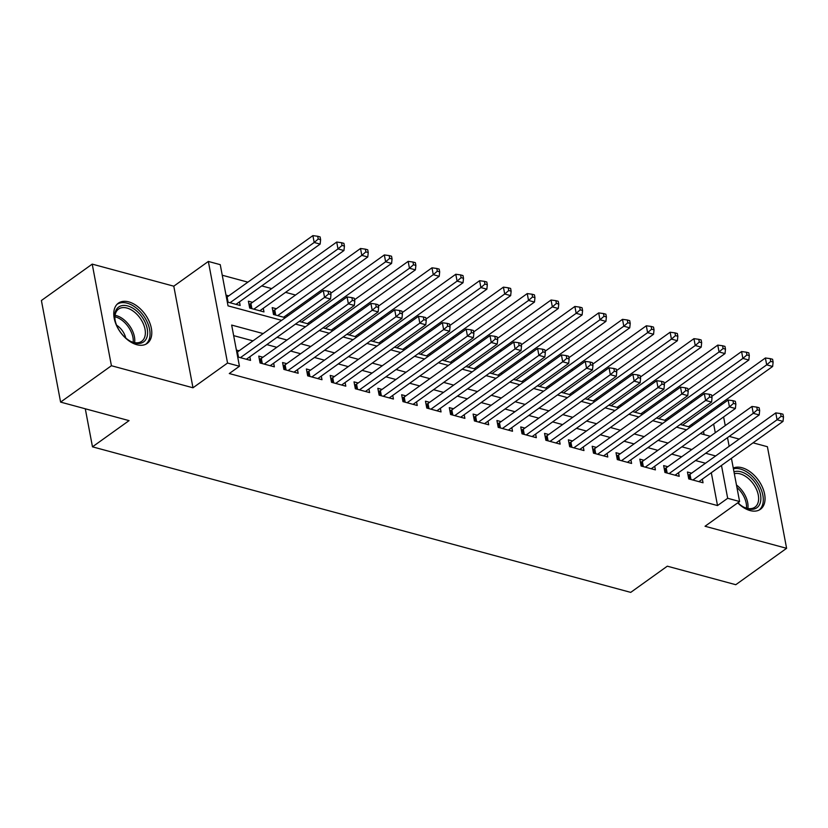 <?xml version="1.0" encoding="UTF-8"?>
<svg xmlns="http://www.w3.org/2000/svg" width="828" height="828" viewBox="0 0 828 828"><rect width="100%" height="100%" fill="white"/><g stroke="black" fill="none" stroke-linecap="round" stroke-linejoin="round"><path stroke-width="1.24" d="M737.717 502.855A24.757 15.246 54.4 0 0 750.085 510.565A24.757 15.246 54.4 0 0 760.456 509.272A24.757 15.246 54.4 0 0 762.371 487.112A24.757 15.246 54.4 0 0 741.991 467.727A24.757 15.246 54.4 0 0 733.266 468.079M128.733 301.878A24.757 15.246 54.4 0 0 118.363 303.172A24.757 15.246 54.4 0 0 116.448 325.332A24.757 15.246 54.4 0 0 136.827 344.717A24.757 15.246 54.4 0 0 147.187 343.423A24.757 15.246 54.4 0 0 149.112 321.264A24.757 15.246 54.4 0 0 128.733 301.878M85.294 408.794L92.477 446.83L630.719 592.382L667.306 566.186L735.781 584.703L786.6 548.312L767.401 446.716L753.056 442.835M739.197 439.088L729.24 436.397M92.477 446.83L129.064 420.624L60.599 402.108L41.4 300.512L92.218 264.122L111.418 365.728L192.986 387.783L227.545 363.037L208.345 261.441L220.248 264.66L228.031 305.853L281.634 320.343M192.986 387.783L173.787 286.188L92.218 264.122M173.787 286.188L208.345 261.441M692.146 402.304L690.428 401.839M668.331 395.867L666.612 395.401M644.515 389.419L642.797 388.953M620.7 382.981L618.982 382.515M596.885 376.543L595.166 376.078M573.069 370.095L571.351 369.64M549.254 363.658L547.536 363.192M525.438 357.22L523.72 356.754M501.613 350.782L499.905 350.316M477.797 344.334L476.079 343.868M453.982 337.896L452.264 337.431M430.167 331.459L428.449 330.993M406.351 325.011L404.633 324.555M382.536 318.573L380.818 318.107M358.721 312.135L357.003 311.67M334.905 305.698L333.187 305.232M311.09 299.25L309.372 298.784M295.513 295.037L285.556 292.346M271.698 288.599L261.741 285.908M247.882 282.162L222.246 275.227M60.599 402.108L111.418 365.728M691.618 473.161L687.447 472.032L688.751 478.905L703.034 482.765L702.351 479.143M667.803 466.723L663.632 465.595L664.925 472.457L679.219 476.328L678.536 472.705M643.987 460.285L639.816 459.157L641.11 466.019L655.403 469.88L654.72 466.257M620.172 453.837L616.001 452.709L617.295 459.581L631.588 463.442L630.905 459.819M596.357 447.399L592.186 446.271L593.479 453.133L607.773 457.004L607.09 453.382M572.541 440.962L568.37 439.834L569.664 446.696L583.957 450.556L583.274 446.944M548.716 434.514L544.555 433.396L545.849 440.258L560.142 444.118L559.459 440.496M524.9 428.076L520.74 426.948L522.033 433.82L536.327 437.681L535.644 434.058M501.085 421.638L496.924 420.51L498.218 427.372L512.511 431.243L511.828 427.621M477.27 415.201L473.109 414.072L474.403 420.934L488.696 424.795L488.002 421.173M453.454 408.753L449.293 407.624L450.587 414.497L464.881 418.357L464.187 414.735M429.639 402.315L425.468 401.187L426.772 408.049L441.055 411.92L440.372 408.297M405.823 395.877L401.652 394.749L402.957 401.611L417.24 405.472L416.556 401.859M382.008 389.429L377.837 388.311L379.141 395.173L393.424 399.034L392.741 395.411M358.193 382.991L354.022 381.863L355.326 388.736L369.609 392.596L368.926 388.974M334.377 376.554L330.206 375.426L331.51 382.288L345.793 386.159L345.11 382.536M310.562 370.116L306.391 368.988L307.685 375.85L321.978 379.71L321.295 376.088M286.747 363.668L282.576 362.54L283.869 369.412L298.163 373.273L297.48 369.65M262.931 357.23L258.76 356.102L260.054 362.964L274.347 366.835L273.664 363.213M228.735 295.875L226.013 295.13M252.55 302.313L248.379 301.185L249.683 308.047L263.966 311.918L263.283 308.295M276.366 308.751L272.195 307.623L273.499 314.495L285.339 317.693M704.1 434.596L703.49 431.347M701.212 419.299L700.933 417.809M227.307 302.003L240.151 305.47L239.468 301.858M287.388 316.224L287.099 314.733M299.187 321.44L309.154 324.131M311.204 322.672L310.914 321.171M323.003 327.878L332.97 330.579M335.019 329.109L334.729 327.619M346.818 334.326L356.785 337.017M358.834 335.547L358.555 334.057M370.633 340.763L380.601 343.454M382.65 341.985L382.37 340.494M394.459 347.201L404.416 349.892M406.465 348.433L406.186 346.942M418.275 353.639L428.231 356.34M430.281 354.87L430.001 353.38M442.09 360.087L452.047 362.778M454.096 361.308L453.816 359.818M465.905 366.525L475.862 369.216M477.911 367.756L477.632 366.255M489.721 372.962L499.677 375.664M501.727 374.194L501.447 372.704M513.536 379.41L523.493 382.101M525.542 380.632L525.262 379.141M537.351 385.848L547.308 388.539M549.357 387.069L549.078 385.579M561.167 392.286L571.123 394.977M573.173 393.517L572.893 392.027M584.982 398.723L594.949 401.425M596.988 399.955L596.709 398.465M608.797 405.171L618.764 407.862M620.814 406.393L620.524 404.902M632.613 411.609L642.58 414.3M644.629 412.841L644.339 411.34M656.428 418.047L666.395 420.748M668.444 419.279L668.155 417.788M680.243 424.495L690.21 427.186M692.26 425.716L691.97 424.226M263.138 333.58L231.664 325.073L239.447 366.255L229.284 373.542L717.514 505.566L711.314 472.726M705.487 463.235L695.52 460.544M681.672 456.797L671.705 454.096M657.856 450.349L647.889 447.658M634.041 443.911L624.074 441.22M610.215 437.474L600.259 434.772M586.4 431.026L576.443 428.335M562.585 424.588L552.628 421.897M538.769 418.15L528.813 415.459M514.954 411.713L504.997 409.011M491.139 405.265L481.182 402.574M467.323 398.827L457.366 396.136M443.508 392.389L433.551 389.688M419.692 385.941L409.725 383.25M395.877 379.503L385.91 376.812M372.062 373.066L362.095 370.375M348.246 366.628L338.279 363.927M324.431 360.18L314.464 357.489M300.616 353.742L290.649 351.051M276.8 347.305L266.833 344.603M252.975 340.857L233.662 335.64M237.688 356.92L250.532 360.397L249.849 356.775M239.116 350.793L236.384 350.058M731.424 458.329L739.59 501.509L705.032 526.256L786.6 548.312M739.59 501.509L727.677 498.29L721.478 465.45M717.514 505.566L727.677 498.29M239.447 366.255L227.545 363.037M721.053 403.412L721.333 404.902M723.61 416.939L725.245 425.592M727.512 437.629L729.147 446.292M715.288 432.723L713.653 424.06M711.376 412.023L711.097 410.533M295.482 324.09L305.449 326.781M319.308 330.527L329.265 333.229M343.123 336.975L353.08 339.666M366.939 343.413L376.895 346.104M390.754 349.851L400.711 352.552M414.569 356.299L424.526 358.99M438.385 362.736L448.341 365.427M462.2 369.174L472.157 371.865M486.015 375.612L495.972 378.313M509.831 382.06L519.798 384.751M533.646 388.498L543.613 391.189M557.461 394.935L567.428 397.637M581.277 401.383L591.244 404.074M605.092 407.821L615.059 410.512M628.907 414.259L638.874 416.95M652.723 420.696L662.69 423.398M676.548 427.144L686.505 429.835M700.364 433.582L710.32 436.273M715.651 455.959L705.684 453.258M691.835 449.511L681.868 446.82M668.02 443.073L658.053 440.382M644.205 436.635L634.238 433.944M620.379 430.198L610.422 427.496M596.564 423.75L586.607 421.059M572.748 417.312L562.792 414.621M548.933 410.874L538.976 408.173M525.118 404.426L515.161 401.735M501.302 397.989L491.346 395.298M477.487 391.551L467.53 388.86M453.672 385.113L443.715 382.412M429.856 378.665L419.889 375.974M406.041 372.227L396.074 369.536M382.225 365.79L372.258 363.088M358.41 359.342L348.443 356.651M334.595 352.904L324.628 350.213M310.779 346.466L300.812 343.775M286.964 340.029L276.997 337.327M240.41 357.655L324.566 297.397L330.517 299.011L246.361 359.269M236.818 352.335A3.177 1.501 169.3 0 0 237.491 351.952L323.272 290.535L324.566 297.397L328.602 293.93L330.983 294.571L330.465 291.829L328.085 291.187L328.602 293.93M328.085 291.187L323.272 290.535M330.517 299.011L330.983 294.571M235.99 304.352L320.146 244.094L314.185 242.48L312.891 235.618L227.11 297.035A3.177 1.501 -10.7 0 1 226.437 297.418M318.231 239.013L320.612 239.654L320.094 236.911L317.704 236.27L318.231 239.013L314.185 242.48L230.029 302.737M320.612 239.654L320.146 244.094M312.891 235.618L317.704 236.27M134.653 342.999A21.424 13.196 -125.6 0 1 130.534 341.322A21.424 13.196 -125.6 0 1 114.988 319.618A21.424 13.196 -125.6 0 1 127.647 305.925A21.424 13.196 -125.6 0 1 147.229 328.809A21.424 13.196 -125.6 0 1 134.653 342.999M130.037 341.053A19.841 12.223 54.4 0 0 133.38 342.347A19.841 12.223 54.4 0 0 141.681 341.322A19.841 12.223 54.4 0 0 143.223 323.562A19.841 12.223 54.4 0 0 126.891 308.026A19.841 12.223 54.4 0 0 118.59 309.061A19.841 12.223 54.4 0 0 115.082 320.167M145.676 344.313A24.602 15.152 54.4 0 0 147.301 322.258A24.602 15.152 54.4 0 0 127.129 303.183A24.602 15.152 54.4 0 0 117.038 304.321M125.752 338.01A14.128 8.704 54.4 0 0 116.593 325.207M733.981 471.825A21.424 13.196 -125.6 0 1 756.585 484.804A21.424 13.196 -125.6 0 1 759.338 504.987A21.424 13.196 -125.6 0 1 743.792 507.171A21.424 13.196 -125.6 0 1 737.831 502.772M743.306 506.902A19.841 12.223 54.4 0 0 754.95 507.16A19.841 12.223 54.4 0 0 754.67 485.943A19.841 12.223 54.4 0 0 734.332 473.73M758.945 510.151A24.602 15.152 54.4 0 0 758.386 483.987A24.602 15.152 54.4 0 0 733.401 468.793M739.011 503.848A14.128 8.704 54.4 0 0 738.555 502.254M264.225 364.092L348.381 303.835L354.332 305.449L270.176 365.707M259.361 359.29L260.375 358.897A3.177 1.501 169.3 0 0 261.306 358.4L347.087 296.973L348.381 303.835L352.417 300.367L354.798 301.019L354.28 298.266L351.9 297.625L352.417 300.367M351.9 297.625L347.087 296.973M354.332 305.449L354.798 301.019M288.041 370.54L372.196 310.283L378.148 311.887L293.992 372.145M283.176 365.738L284.19 365.334A3.177 1.501 169.3 0 0 285.122 364.837L370.903 303.41L372.196 310.283L376.233 306.815L378.613 307.457L378.096 304.704L375.715 304.062L376.233 306.815M375.715 304.062L370.903 303.41M378.148 311.887L378.613 307.457M311.856 376.978L396.012 316.72L401.963 318.335L317.807 378.582M306.991 372.176L308.006 371.772A3.177 1.501 169.3 0 0 308.937 371.275L394.718 309.858L396.012 316.72L400.048 313.253L402.429 313.895L401.911 311.152L399.531 310.51L400.048 313.253M399.531 310.51L394.718 309.858M401.963 318.335L402.429 313.895M335.671 383.416L419.827 323.158L425.778 324.773L341.622 385.03M330.807 378.613L331.821 378.21A3.177 1.501 169.3 0 0 332.752 377.713L418.533 316.296L419.827 323.158L423.864 319.691L426.254 320.332L425.727 317.59L423.346 316.948L423.864 319.691M423.346 316.948L418.533 316.296M425.778 324.773L426.254 320.332M259.806 310.79L343.962 250.532L338 248.917L336.706 242.055L250.925 303.472A3.177 1.501 -10.7 0 1 249.994 303.969L248.99 304.373M342.047 245.45L344.427 246.092L343.91 243.349L341.519 242.707L342.047 245.45L338 248.917L253.844 309.175M344.427 246.092L343.962 250.532M336.706 242.055L341.519 242.707M283.621 317.227L367.777 256.97L361.815 255.366L360.522 248.493L274.741 309.92A3.177 1.501 -10.7 0 1 273.809 310.417L272.805 310.821M365.862 251.888L368.243 252.54L367.725 249.787L365.345 249.145L365.862 251.888L361.815 255.366L277.659 315.623M368.243 252.54L367.777 256.97M360.522 248.493L365.345 249.145M307.436 323.665L391.592 263.407L385.631 261.803L384.337 254.941L330.745 293.309M389.677 258.336L392.058 258.978L391.541 256.235L389.16 255.583L389.677 258.336L385.631 261.803L301.485 322.061M392.058 258.978L391.592 263.407M384.337 254.941L389.16 255.583M331.252 330.113L415.408 269.856L409.456 268.241L408.152 261.379L354.56 299.746M413.493 264.774L415.873 265.415L415.356 262.673L412.975 262.031L413.493 264.774L409.456 268.241L325.3 328.499M415.873 265.415L415.408 269.856M408.152 261.379L412.975 262.031M359.487 389.853L443.642 329.606L449.594 331.21L365.448 391.468M354.632 385.061L355.636 384.658A3.177 1.501 169.3 0 0 356.568 384.161L442.349 322.734L443.642 329.606L447.679 326.128L450.07 326.781L449.542 324.027L447.161 323.386L447.679 326.128M447.161 323.386L442.349 322.734M449.594 331.21L450.07 326.781M355.067 336.551L439.223 276.293L433.272 274.679L431.968 267.817L378.375 306.194M437.308 271.211L439.689 271.863L439.171 269.11L436.791 268.469L437.308 271.211L433.272 274.679L349.116 334.936M439.689 271.863L439.223 276.293M431.968 267.817L436.791 268.469M383.302 396.301L467.458 336.044L473.419 337.648L389.264 397.906M378.448 391.499L379.452 391.095A3.177 1.501 169.3 0 0 380.383 390.599L466.164 329.182L467.458 336.044L471.505 332.577L473.885 333.218L473.368 330.476L470.977 329.823L471.505 332.577M470.977 329.823L466.164 329.182M473.419 337.648L473.885 333.218M378.882 342.989L463.038 282.731L457.087 281.127L455.783 274.254L402.191 312.632M461.124 277.659L463.504 278.301L462.987 275.558L460.606 274.906L461.124 277.659L457.087 281.127L372.931 341.384M463.504 278.301L463.038 282.731M455.783 274.254L460.606 274.906M407.117 402.739L491.273 342.481L497.235 344.096L413.079 404.354M402.263 397.937L403.267 397.533A3.177 1.501 169.3 0 0 404.199 397.036L489.979 335.619L491.273 342.481L495.32 339.014L497.7 339.656L497.183 336.913L494.792 336.271L495.32 339.014M494.792 336.271L489.979 335.619M497.235 344.096L497.7 339.656M402.698 349.437L486.854 289.179L480.902 287.564L479.598 280.702L426.006 319.07M484.939 284.097L487.319 284.739L486.802 281.996L484.421 281.354L484.939 284.097L480.902 287.564L396.747 347.822M487.319 284.739L486.854 289.179M479.598 280.702L484.421 281.354M430.933 409.177L515.088 348.919L521.05 350.534L436.894 410.791M426.078 404.374L427.082 403.981A3.177 1.501 169.3 0 0 428.014 403.484L513.795 342.057L515.088 348.919L519.135 345.452L521.516 346.094L520.998 343.351L518.618 342.709L519.135 345.452M518.618 342.709L513.795 342.057M521.05 350.534L521.516 346.094M426.513 355.874L510.669 295.617L504.718 294.002L503.414 287.14L449.832 325.518M508.754 290.535L511.135 291.177L510.617 288.434L508.237 287.792L508.754 290.535L504.718 294.002L420.562 354.26M511.135 291.177L510.669 295.617M503.414 287.14L508.237 287.792M454.758 415.625L538.904 355.367L544.865 356.971L460.71 417.229M449.894 410.823L450.898 410.419A3.177 1.501 169.3 0 0 451.829 409.922L537.61 348.495L538.904 355.367L542.951 351.9L545.331 352.542L544.814 349.789L542.433 349.147L542.951 351.9M542.433 349.147L537.61 348.495M544.865 356.971L545.331 352.542M450.328 362.312L534.484 302.054L528.533 300.45L527.239 293.578L473.647 331.956M532.57 296.973L534.95 297.625L534.433 294.871L532.052 294.23L532.57 296.973L528.533 300.45L444.377 360.708M534.95 297.625L534.484 302.054M527.239 293.578L532.052 294.23M478.574 422.063L562.73 361.805L568.681 363.42L484.525 423.667M473.709 417.26L474.713 416.857A3.177 1.501 169.3 0 0 475.645 416.36L561.425 354.943L562.73 361.805L566.766 358.338L569.146 358.979L568.629 356.237L566.249 355.595L566.766 358.338M566.249 355.595L561.425 354.943M568.681 363.42L569.146 358.979M474.144 368.75L558.3 308.492L552.348 306.888L551.055 300.026L497.462 338.393M556.385 303.421L558.765 304.062L558.248 301.32L555.867 300.667L556.385 303.421L552.348 306.888L468.193 367.146M558.765 304.062L558.3 308.492M551.055 300.026L555.867 300.667M502.389 428.5L586.545 368.243L592.496 369.857L508.34 430.115M497.524 423.698L498.528 423.294A3.177 1.501 169.3 0 0 499.46 422.797L585.241 361.381L586.545 368.243L590.581 364.775L592.962 365.417L592.444 362.674L590.064 362.033L590.581 364.775M590.064 362.033L585.241 361.381M592.496 369.857L592.962 365.417M497.959 375.198L582.115 314.94L576.164 313.326L574.87 306.464L521.278 344.831M580.2 309.858L582.581 310.5L582.063 307.757L579.683 307.116L580.2 309.858L576.164 313.326L492.008 373.583M582.581 310.5L582.115 314.94M574.87 306.464L579.683 307.116M526.204 434.938L610.36 374.691L616.311 376.295L532.156 436.553M521.34 430.146L522.344 429.742A3.177 1.501 169.3 0 0 523.275 429.246L609.056 367.818L610.36 374.691L614.397 371.213L616.777 371.865L616.26 369.112L613.879 368.47L614.397 371.213M613.879 368.47L609.056 367.818M616.311 376.295L616.777 371.865M521.775 381.636L605.93 321.378L599.979 319.763L598.685 312.901L545.093 351.279M604.016 316.296L606.396 316.948L605.879 314.195L603.498 313.553L604.016 316.296L599.979 319.763L515.823 380.021M606.396 316.948L605.93 321.378M598.685 312.901L603.498 313.553M545.59 388.073L629.746 327.816L623.794 326.211L622.501 319.339L568.908 357.717M627.831 322.744L630.222 323.386L629.694 320.643L627.313 319.991L627.831 322.744L623.794 326.211L539.639 386.469M630.222 323.386L629.746 327.816M622.501 319.339L627.313 319.991M569.416 394.521L653.561 334.264L647.61 332.649L646.316 325.787L592.724 364.154M651.646 329.182L654.037 329.823L653.509 327.081L651.129 326.439L651.646 329.182L647.61 332.649L563.454 392.907M654.037 329.823L653.561 334.264M646.316 325.787L651.129 326.439M550.02 441.386L634.176 381.128L640.127 382.733L555.971 442.99M545.155 436.584L546.159 436.18A3.177 1.501 169.3 0 0 547.091 435.683L632.871 374.266L634.176 381.128L638.212 377.661L640.593 378.303L640.075 375.56L637.695 374.908L638.212 377.661M637.695 374.908L632.871 374.266M640.127 382.733L640.593 378.303M573.835 447.824L657.991 387.566L663.942 389.181L579.786 449.438M568.971 443.021L569.975 442.618A3.177 1.501 169.3 0 0 570.906 442.121L656.687 380.704L657.991 387.566L662.027 384.099L664.408 384.741L663.89 381.998L661.51 381.356L662.027 384.099M661.51 381.356L656.687 380.704M663.942 389.181L664.408 384.741M597.65 454.261L681.806 394.004L687.757 395.618L603.602 455.876M592.786 449.459L593.8 449.066A3.177 1.501 169.3 0 0 594.732 448.569L680.512 387.142L681.806 394.004L685.843 390.537L688.223 391.178L687.706 388.435L685.325 387.794L685.843 390.537M685.325 387.794L680.512 387.142M687.757 395.618L688.223 391.178M593.231 400.959L677.387 340.701L671.425 339.087L670.131 332.225L616.539 370.602M675.472 335.619L677.853 336.261L677.335 333.518L674.944 332.877L675.472 335.619L671.425 339.087L587.269 399.344M677.853 336.261L677.387 340.701M670.131 332.225L674.944 332.877M621.466 460.71L705.622 400.452L711.573 402.056L627.417 462.314M616.601 455.907L617.616 455.503A3.177 1.501 169.3 0 0 618.547 455.007L704.328 393.579L705.622 400.452L709.658 396.985L712.039 397.626L711.521 394.873L709.141 394.231L709.658 396.985M709.141 394.231L704.328 393.579M711.573 402.056L712.039 397.626M617.046 407.397L701.202 347.139L695.241 345.535L693.947 338.662L640.355 377.04M699.287 342.057L701.668 342.709L701.15 339.956L698.76 339.314L699.287 342.057L695.241 345.535L611.085 405.782M701.668 342.709L701.202 347.139M693.947 338.662L698.76 339.314M645.281 467.147L729.437 406.89L735.388 408.504L651.232 468.751M640.417 462.345L641.431 461.941A3.177 1.501 169.3 0 0 642.362 461.444L728.143 400.027L729.437 406.89L733.473 403.422L735.854 404.064L735.336 401.321L732.956 400.68L733.473 403.422M732.956 400.68L728.143 400.027M735.388 408.504L735.854 404.064M640.862 413.834L725.017 353.577L719.056 351.972L717.762 345.11L664.17 383.478M723.103 348.505L725.483 349.147L724.966 346.404L722.585 345.752L723.103 348.505L719.056 351.972L634.9 412.23M725.483 349.147L725.017 353.577M717.762 345.11L722.585 345.752M669.096 473.585L753.252 413.327L759.204 414.942L675.048 475.2M664.232 468.783L665.246 468.379A3.177 1.501 169.3 0 0 666.178 467.882L751.959 406.465L753.252 413.327L757.289 409.86L759.669 410.502L759.152 407.759L756.771 407.117L757.289 409.86M756.771 407.117L751.959 406.465M759.204 414.942L759.669 410.502M664.677 420.282L748.833 360.025L742.871 358.41L741.577 351.548L687.985 389.916M746.918 354.943L749.299 355.585L748.781 352.842L746.401 352.2L746.918 354.943L742.871 358.41L658.726 418.668M749.299 355.585L748.833 360.025M741.577 351.548L746.401 352.2M692.912 480.023L777.068 419.775L783.019 421.38L698.863 481.637M688.047 475.231L689.062 474.827A3.177 1.501 169.3 0 0 689.993 474.33L775.774 412.903L777.068 419.775L781.104 416.298L783.495 416.95L782.967 414.197L780.587 413.555L781.104 416.298M780.587 413.555L775.774 412.903M783.019 421.38L783.495 416.95M688.492 426.72L772.648 366.462L766.697 364.848L765.393 357.986L711.801 396.364M770.733 361.381L773.114 362.033L772.596 359.28L770.216 358.638L770.733 361.381L766.697 364.848L682.541 425.106M773.114 362.033L772.648 366.462M765.393 357.986L770.216 358.638M238.464 357.127L237.491 351.952M227.11 297.035L228.083 302.21M115.071 315.333A19.841 12.223 -125.6 0 1 116.303 315.613A19.841 12.223 -125.6 0 1 134.612 342.626M133.204 342.306A19.189 11.82 54.4 0 0 115.402 316.896A19.189 11.82 54.4 0 0 114.926 316.772M736.465 484.991A19.841 12.223 -125.6 0 1 744.072 493.529A19.841 12.223 -125.6 0 1 747.87 508.475M746.463 508.154A19.189 11.82 54.4 0 0 742.706 494.409A19.189 11.82 54.4 0 0 736.93 487.464M261.203 363.275L260.375 358.897M262.279 363.564L261.306 358.4M285.018 369.723L284.19 365.334M286.095 370.012L285.122 364.837M308.834 376.16L308.006 371.772M309.91 376.45L308.937 371.275M332.649 382.598L331.821 378.21M333.725 382.888L332.752 377.713M250.925 303.472L251.898 308.647M249.994 303.969L250.822 308.358M274.741 309.92L275.724 315.095M273.809 310.417L274.637 314.795M356.464 389.036L355.636 384.658M357.541 389.336L356.568 384.161M380.28 395.484L379.452 391.095M381.356 395.774L380.383 390.599M404.095 401.922L403.267 397.533M405.171 402.211L404.199 397.036M427.91 408.359L427.082 403.981M428.997 408.649L428.014 403.484M451.726 414.807L450.898 410.419M452.812 415.097L451.829 409.922M475.541 421.245L474.713 416.857M476.628 421.535L475.645 416.36M499.356 427.683L498.528 423.294M500.443 427.972L499.46 422.797M523.172 434.12L522.344 429.742M524.259 434.421L523.275 429.246M546.987 440.568L546.159 436.18M548.074 440.858L547.091 435.683M570.813 447.006L569.975 442.618M571.889 447.296L570.906 442.121M594.628 453.444L593.8 449.066M595.705 453.734L594.732 448.569M618.444 459.892L617.616 455.503M619.52 460.182L618.547 455.007M642.259 466.33L641.431 461.941M643.335 466.619L642.362 461.444M666.074 472.767L665.246 468.379M667.151 473.057L666.178 467.882M689.89 479.205L689.062 474.827M690.966 479.505L689.993 474.33"/></g></svg>
